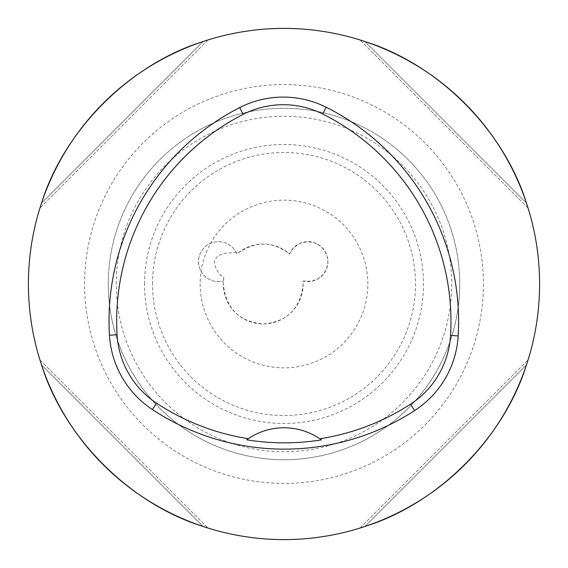 <?xml version="1.0" encoding="UTF-8"?>
<svg xmlns="http://www.w3.org/2000/svg" width="568" height="568" viewBox="0 0 568 568"><rect width="100%" height="100%" fill="white"/><g stroke="black" fill="none" stroke-linecap="round" stroke-linejoin="round"><path stroke-width="0.43" stroke-dasharray="2.84 2.13" d="M200.135 284A83.865 83.865 0 0 0 284 367.865A83.865 83.865 0 0 0 367.865 284A83.865 83.865 0 0 0 284 200.135A83.865 83.865 0 0 0 200.135 284M223.827 277.496L223.295 284A39.938 39.938 0 0 0 263.232 323.938A39.938 39.938 0 0 0 303.17 284L303.056 280.99A19.965 19.965 0 0 0 327.054 267.485A19.965 19.965 0 0 0 314.743 242.848A19.965 19.965 0 0 0 289.531 253.946C272.335 240.853 254.798 240.853 236.934 253.946A19.965 19.965 0 0 0 198.537 261.635A19.965 19.965 0 0 0 223.409 280.99A19.965 19.965 0 0 1 198.537 261.635A19.965 19.965 0 0 1 236.217 252.412L236.934 253.946A39.938 39.938 0 0 1 289.531 253.946L293.5 247.861L299.947 243.345L307.316 241.677L314.36 242.721L320.26 245.901L324.612 250.602L327.204 256.282L327.913 262.466L326.65 268.664L323.384 274.323L318.194 278.781L311.434 281.302L303.056 280.99A39.938 39.938 0 0 1 303.17 284C300.536 308.488 287.323 321.8 263.545 323.938C239.455 322.028 226.036 308.715 223.295 284A39.938 39.938 0 0 1 223.409 280.99L223.827 277.496C218.204 273.89 215.059 268.6 214.377 261.635L216.301 257.609L218.857 255.501L224.119 253.371L236.217 252.412M108.275 284A175.725 175.725 0 0 1 284 108.275A175.725 175.725 0 0 1 459.725 284A175.725 175.725 0 0 1 284 459.725A175.725 175.725 0 0 1 108.275 284A175.725 175.725 0 0 1 284 108.275A175.725 175.725 0 0 1 459.725 284A175.725 175.725 0 0 1 284 459.725A175.725 175.725 0 0 1 108.275 284A175.725 175.725 0 0 1 284 108.275A175.725 175.725 0 0 1 459.725 284A175.725 175.725 0 0 1 284 459.725A175.725 175.725 0 0 1 108.275 284A175.725 175.725 0 0 0 284 459.725A175.725 175.725 0 0 0 459.725 284M28.4 284A255.6 255.6 0 0 1 284 28.4A255.6 255.6 0 0 1 539.6 284A255.6 255.6 0 0 1 284 539.6A255.6 255.6 0 0 1 28.4 284M41.563 203.032L203.032 41.563C129.902 64.333 64.333 129.902 41.563 203.032L203.032 41.563L205.928 40.612M526.437 203.032L364.968 41.563L526.437 203.032C503.667 129.902 438.098 64.333 364.968 41.563L362.072 40.612M203.032 526.437L41.563 364.968C64.333 438.098 129.902 503.667 203.032 526.437L41.563 364.968L40.612 362.072M362.072 527.388L364.968 526.437C438.098 503.667 503.667 438.098 526.437 364.968L527.388 362.072M528.048 208.03L359.97 39.952L528.048 208.03M39.952 359.97L208.03 528.048L39.952 359.97M208.03 39.952L39.952 208.03L208.03 39.952M359.97 528.048L528.048 359.97L359.97 528.048M320.047 438.915A63.9 63.9 0 0 0 248.067 438.837M144.506 284A139.494 139.494 0 0 1 284 144.506A139.494 139.494 0 0 1 423.494 284A139.494 139.494 0 0 1 284 423.494A139.494 139.494 0 0 1 144.506 284M152.494 284A131.506 131.506 0 0 1 284 152.494A131.506 131.506 0 0 1 415.506 284A131.506 131.506 0 0 1 284 415.506A131.506 131.506 0 0 1 152.494 284M116.262 284A167.737 167.737 0 0 1 284 116.262A167.737 167.737 0 0 1 451.737 284A167.737 167.737 0 0 1 284 451.737A167.737 167.737 0 0 1 116.262 284M483.404 284A199.404 199.404 0 0 1 284 483.404A199.404 199.404 0 0 1 84.597 284A199.404 199.404 0 0 1 284 84.597A199.404 199.404 0 0 1 483.404 284M364.968 526.437L526.437 364.968L364.968 526.437"/><path stroke-width="0.85" d="M28.4 284A255.6 255.6 0 0 1 411.8 62.643A255.6 255.6 0 0 1 411.8 505.357A255.6 255.6 0 0 1 28.4 284M41.563 203.032L39.952 208.03L41.563 203.032C64.333 129.902 129.902 64.333 203.032 41.563L205.928 40.612M362.072 40.612L364.968 41.563C438.098 64.333 503.667 129.902 526.437 203.032L528.048 208.03L526.437 203.032M40.612 362.072L41.563 364.968C64.333 438.098 129.902 503.667 203.032 526.437L208.03 528.048L203.032 526.437M362.072 527.388L364.968 526.437C438.098 503.667 503.667 438.098 526.437 364.968L527.388 362.072M109.461 335.219A239.625 239.625 0 0 1 239.682 107.579A95.85 95.85 0 0 1 326.139 107.217A239.625 239.625 0 0 1 458.17 335.894A95.85 95.85 0 0 1 414.626 410.586A239.625 239.625 0 0 1 152.373 409.542A95.85 95.85 0 0 1 109.461 335.219L117.072 334.765A232 232 0 0 1 243.154 114.374A88.225 88.225 0 0 1 322.731 114.033A232 232 0 0 1 450.559 335.439A88.225 88.225 0 0 1 410.479 404.189A232 232 0 0 1 319.834 438.766L321.417 439.873A63.9 63.9 0 0 0 320.047 438.915M117.072 334.765A88.225 88.225 0 0 0 156.569 403.181A232 232 0 0 0 248.28 438.688L246.689 439.795A233.341 233.341 0 0 0 321.417 439.873M248.28 438.688A63.9 63.9 0 0 1 319.834 438.766M248.067 438.837A63.9 63.9 0 0 0 246.689 439.795M243.154 114.374L239.682 107.579M322.731 114.033L326.139 107.217M450.559 335.439L458.17 335.894M410.479 404.189L414.626 410.586M156.569 403.181L152.373 409.542"/></g></svg>
